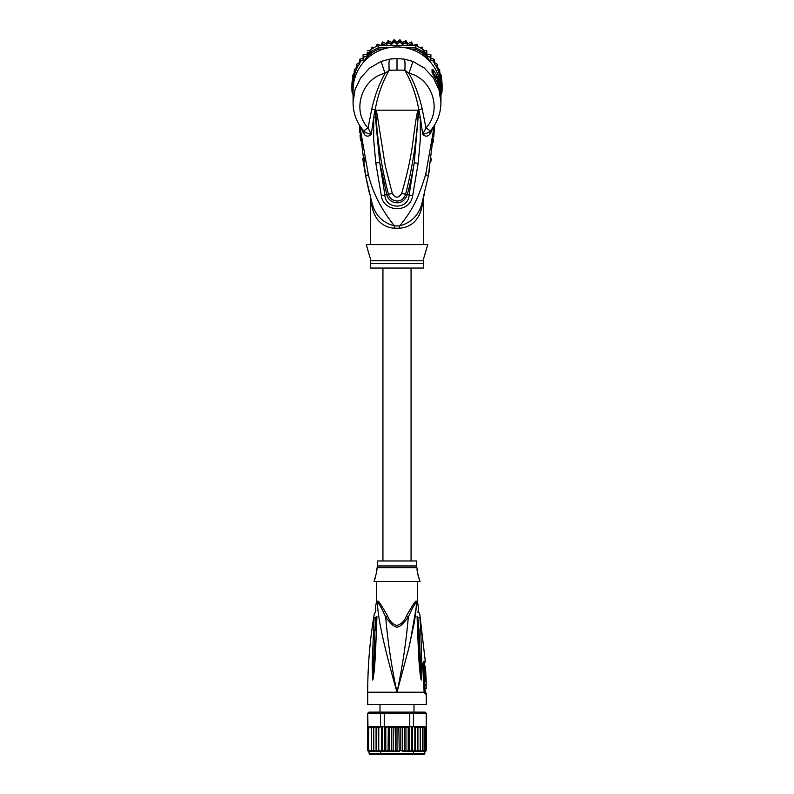 <?xml version="1.0" encoding="UTF-8"?>
<svg xmlns="http://www.w3.org/2000/svg" width="794" height="794" viewBox="0 0 794 794"><rect width="100%" height="100%" fill="white"/><g stroke="black" fill="none" stroke-linecap="round" stroke-linejoin="round"><path stroke-width="1.19" d="M422.16 202.242L422.061 202.629C419.113 214.866 411.61 222.628 399.551 225.913C413.575 209.05 418.855 196.336 425.693 174.531L434.338 125.482M359.662 125.482L368.337 174.62C372.614 192.386 381.319 209.477 394.449 225.913L399.551 225.913A11.721 1.122 90 0 0 399.531 228.215C406.816 227.749 418.726 223.928 422.17 205.735L422.061 202.629L428.333 175.94L434.606 125.055L433.802 136.776M428.363 175.802L425.693 174.531M423.43 197.478L423.301 198.004M433.554 139.625L433.296 142.325M431.311 158.512L431.152 159.554M431.112 159.852L430.805 161.867M429.534 169.489L428.552 174.829M440.888 104.61L440.938 99.935A43.938 43.273 180 0 0 436.988 82L432.065 72.413L432.065 69.346C432.512 68.671 434.149 70.894 436.988 76.016A43.938 43.273 0 0 1 440.938 93.95L440.938 90.228A43.938 43.273 180 0 0 397 46.955A43.938 43.273 180 0 0 353.062 90.228L353.112 104.639M430.507 130.682C437.345 122.544 440.829 113.135 440.938 102.476L438.993 89.583L433.286 77.743L424.333 68.076L412.93 61.436L404.414 59.133L397 58.558L389.586 59.133L381.07 61.436L369.676 68.066L360.774 77.653L355.017 89.543L353.062 102.466C353.171 113.135 356.655 122.544 363.493 130.682M364.307 134.444L362.918 129.938L363.622 130.831C365.617 132.737 368.168 133.868 371.284 134.246L368.039 128.003L363.622 130.831L364.307 134.444C366.491 136.767 368.823 136.707 371.284 134.246L374.56 111.726L375.651 109.88L377.09 114.147L385.249 165.807L392.315 193.448C395.432 198.391 398.558 198.391 401.685 193.448C413.873 150.364 411.828 143.277 416.9 114.187L418.349 109.88L422.18 108.857L425.961 128.003L430.378 130.831L431.082 129.938L430.427 133.352L433.663 126.534M360.337 126.534L363.573 133.352M430.427 133.352L429.693 134.444C427.509 136.767 425.177 136.707 422.716 134.246L420.274 117.145L420.304 139.446L418.17 163.276L412.652 195.701C410.3 213.457 383.224 212.464 381.348 195.701L375.78 162.978L379.721 162.552L375.413 117.353L375.314 110.058L375.234 111.885L374.56 111.726M375.413 117.353L373.716 117.204L373.696 139.863L375.78 162.978M381.07 61.436L385.021 73.326C362.352 78.08 351.087 109.85 368.039 128.003L371.82 108.857C374.659 96.044 379.056 84.204 385.021 73.326L389.159 70.229C388.832 64.364 388.971 60.662 389.586 59.133M375.383 109.731L375.919 114.445L375.205 109.751C377.666 95.578 382.311 82.407 389.159 70.229L397 70.09L397 58.558M359.89 132.995L359.394 125.055L365.687 176.03L371.384 200.584M399.531 228.215L394.469 228.215A11.721 1.122 -90 0 0 394.449 225.913C382.39 222.628 374.887 214.866 371.939 202.629L371.81 202.152M365.627 175.722L362.689 158.463M360.555 140.846L360.049 135.03M370.729 199.77L370.193 196.049M369.012 191.275L368.793 190.352M367.731 185.786L365.687 176.03L368.337 174.62M371.314 200.296L370.997 199.125M370.967 199.026L370.619 197.686M394.469 228.215C387.184 227.749 375.284 223.938 371.83 205.735C370.322 197.557 370.322 197.557 371.83 205.735L371.939 202.629C369.617 193.915 369.617 193.915 371.939 202.629L370.371 196.733M373.081 210.728L371.83 205.735M370.639 199.244L370.639 244.621M423.361 244.621L423.718 196.376M420.195 212.752L422.071 206.242M422.17 205.735C423.678 197.557 423.678 197.557 422.17 205.735M433.593 133.61L431.956 146.027M359.95 128.965L361.885 144.994M364.148 157.649L364.893 161.142M423.659 258.467L427.758 244.621L366.242 244.621L370.639 259.698M423.361 259.698L423.361 260.799L423.361 259.698M425.703 252.82L425.306 253.743M424.671 255.321L424.065 257.058M370.242 258.11L369.607 256.085M368.704 253.762L368.297 252.82M370.639 260.799L370.639 268.054L423.361 268.054L423.361 260.799L370.639 260.799M397 70.09L404.841 70.229C411.689 82.407 416.334 95.588 418.795 109.761L414.22 162.839L409.099 195.106C408.642 209.725 385.358 209.735 384.901 195.106L379.721 162.552L386.757 194.58C388.623 203.959 403.233 207.006 407.243 194.58C409.654 186.143 411.977 175.563 414.22 162.839L418.17 163.276M416.9 114.187L418.081 114.495L418.686 110.058L420.274 117.145L418.597 117.304M418.617 109.731L418.081 114.495C416.532 141.352 412.374 167.911 405.605 194.173C402.489 204.544 390.122 201.894 388.395 194.173C381.616 167.901 377.458 141.322 375.919 114.445L377.09 114.147M418.716 110.128L419.44 111.746M404.414 59.133C405.029 60.83 405.178 64.532 404.841 70.229L408.979 73.326C431.648 78.09 442.913 109.85 425.961 128.003L422.716 134.246C425.892 133.839 428.442 132.697 430.378 130.831L429.693 134.444M422.18 108.857C419.153 95.568 414.756 83.727 408.979 73.326L412.93 61.436M431.082 129.938L430.378 130.831M412.652 195.701L401.685 193.448M381.348 195.701L392.315 193.448M434.08 76.373L434.387 76.939M433.623 75.47L433.236 73.187L435.926 77.107L436.988 76.016M433.623 74.795L435.39 77.653M434.814 77.663L436.71 77.663L436.71 76.899L434.755 76.899L434.755 77.544M436.71 76.899A43.938 43.273 180 0 1 438.357 80.819L438.953 82.546A43.938 43.273 180 0 1 439.985 86.477L439.985 87.539A43.938 43.273 180 0 1 440.323 89.275L440.323 90.188A43.938 43.273 -0 0 0 439.985 88.462L439.658 89.524M438.467 85.603L438.953 85.603A43.938 43.273 -0 0 1 439.985 89.524M438.953 85.603L438.953 84.313L437.99 84.313M436.71 77.663L438.953 84.313M439.816 90.188L440.323 90.188M440.223 92.124L440.462 92.124A43.938 43.273 0 0 1 440.938 98.466A43.938 43.273 0 0 1 440.928 99.2M440.462 92.124L440.323 89.831M440.938 98.466L440.938 97.553A43.938 43.273 180 0 0 440.888 95.528L440.462 89.831M440.888 95.33L440.918 96.243A43.938 43.273 -0 0 1 440.938 97.404A43.938 43.273 -0 0 1 440.938 97.473M440.938 97.404L440.938 96.481A43.938 43.273 180 0 0 440.918 95.33M440.928 89.325A43.938 43.273 180 0 0 440.769 84.611L440.501 84.164M424.085 56.156L422.229 53A43.938 43.273 180 0 0 415.54 49.188L410.935 49.188M383.065 49.188L378.46 49.188A43.938 43.273 180 0 0 371.771 53L369.915 56.156M353.499 84.164L353.231 84.611A43.938 43.273 180 0 0 353.072 89.325M440.938 94.039L441.911 92.382L440.769 92.233M441.911 92.382A45.109 44.424 180 0 0 442.109 88.223A45.109 44.424 180 0 0 441.911 84.055L440.769 84.611M437.454 66.964L437.454 64.383L434.507 62.518L434.507 64.552L437.454 66.031L437.454 68.999L437.454 67.341L439.717 69.773L439.717 72.582L441.246 75.38L441.911 81.713L441.911 84.055L439.807 80.462M426.993 58.607L423.123 51.997L422.229 53M388.206 47.829L378.212 47.829L378.212 45.496L415.788 45.496A45.109 44.424 0 0 1 416.949 46.032A45.109 44.424 0 0 1 422.061 48.94A45.109 44.424 0 0 1 423.123 49.655L423.123 51.997A45.109 44.424 180 0 0 415.788 47.829L415.54 49.188M369.111 52.682L367.255 52.275L367.185 55.967L370.877 49.655L370.877 51.997L367.007 58.607M378.46 49.188L378.212 47.829A45.109 44.424 180 0 0 370.877 51.997L371.771 53M370.877 49.655A45.109 44.424 0 0 1 371.939 48.94A45.109 44.424 0 0 1 377.051 46.032A45.109 44.424 0 0 1 378.212 45.496M415.788 45.496L415.788 47.829L405.794 47.829M354.193 80.462L352.089 84.055A45.109 44.424 180 0 0 351.891 88.223A45.109 44.424 180 0 0 352.089 92.382L353.062 94.039M353.231 84.611L352.089 84.055L352.089 81.713L355.613 75.708M351.891 88.223L351.891 85.881A45.109 44.424 180 0 1 351.99 82.973A45.109 44.424 0 0 1 352.089 81.713M441.911 81.713A45.109 44.424 0 0 1 442.01 82.973L441.246 78.149M442.109 88.223L442.109 85.881A45.109 44.424 180 0 0 442.01 82.973M367.255 52.275L366.868 56.513L363.086 56.384L363.086 60.255L359.493 60.999L359.493 64.552L356.546 66.031L356.546 69.376L354.283 71.4L354.283 74.606L352.754 77.008L352.536 80.889M363.543 62.18L366.868 56.513M351.99 82.973L352.754 78.149L352.754 80.105M352.089 92.382L353.231 92.233M402.508 42.658L402.508 44.692L399.948 41.348L397 44.335L397 42.3L399.948 39.72L402.508 42.658L405.803 40.474L407.918 43.72L411.5 41.983L413.138 45.466L416.959 44.196L417.654 46.38M416.959 44.196L416.949 46.032M419.689 47.481L422.061 47.094L422.408 49.178M422.061 48.94L422.061 47.094M423.123 49.655L424.889 52.682L426.745 52.275L426.745 50.637L427.132 56.513L430.914 56.384L430.914 54.746L430.914 56.334M423.768 50.766L426.745 50.647M424.889 52.682L426.815 55.967L426.745 52.275M426.825 54.468L430.914 54.746M429.306 56.553A43.938 43.273 180 0 1 430.914 58.369L430.914 60.255L432.76 60.741A43.938 43.273 180 0 1 434.507 63.341L434.507 59.371L430.914 58.369L430.914 56.384M434.507 60.999L432.76 60.741M434.497 59.342L434.507 61.307M435.569 65.158A43.938 43.273 180 0 1 437.454 68.999L439.717 71.4L439.717 69.763M439.717 72.582L439.717 71.4M441.246 75.37L441.246 77.008L439.717 74.606M441.246 80.105L441.246 77.008M397 44.335L394.052 41.348L391.492 44.692L391.492 42.658L394.062 39.7L397 42.3M386.083 45.496L386.083 43.72L388.187 40.464L391.492 42.658M380.862 45.496L382.519 41.963L386.083 43.72M382.49 41.963L381.755 45.496M376.346 46.38L377.071 44.176L380.862 45.466M377.041 44.196L377.051 46.032M371.592 49.178L371.959 47.084L374.311 47.481M371.939 47.094L371.939 48.94M367.255 50.647L370.232 50.766M363.086 56.334L363.096 54.736L367.175 54.468M363.086 54.746L363.086 56.384M359.493 61.307L359.503 59.342L363.086 58.369A43.938 43.273 180 0 1 364.694 56.553M359.493 59.361L359.493 60.999M356.546 66.964L356.546 64.383L359.493 62.518L359.493 63.341A43.938 43.273 180 0 1 361.24 60.741M356.546 64.393L356.546 66.031M399.938 39.7L399.948 41.348M411.481 41.963L411.5 43.61L408.404 45.496M352.754 78.149L352.754 75.37L354.283 72.582L354.283 69.753L356.546 67.341M394.052 41.348L394.052 39.72M402.508 44.692L405.803 42.102L405.803 40.474M407.918 43.72L407.918 45.496M407.759 45.496L405.803 42.102M412.245 45.496L411.5 43.61M385.596 45.496L382.5 43.61M391.492 44.692L388.197 42.102L388.197 40.474M388.197 42.102L386.241 45.496M427.132 56.513L430.457 62.18M438.387 75.708L440.402 79.142A43.938 43.273 180 0 0 437.722 69.644M440.938 94.923L441.246 93.523M441.246 94.347L441.206 93.583M352.754 93.523L353.062 94.972M354.283 71.4L354.283 69.753M354.283 72.582L354.283 74.606M352.754 77.008L352.754 75.37M408.245 43.541L407.699 43.362M403.054 42.261L402.062 42.112M397.556 41.774L396.444 41.784M391.899 42.161L391.005 42.31M391.154 42.41L391.779 42.31M396.583 41.903L397.427 41.903M402.181 42.261L402.905 42.37M441.464 80.889L440.402 79.142M411.064 560.971L411.064 268.054M382.936 268.054L382.936 560.971M424.83 751.372L424.83 753.714A0.586 0.586 0 0 1 424.244 754.3L369.756 754.3A0.586 0.586 0 0 1 369.17 753.714L368.882 751.372A1.171 1.171 90 0 1 367.731 750.409M426.269 750.409A1.171 1.171 90 0 1 425.118 751.372L420.572 751.372L422.368 750.201L422.368 751.372L422.368 726.768L424.065 727.939L424.065 726.828L426.041 727.939L426.219 726.768L426.219 713.29L425.068 712.119L426.289 713.29L426.219 726.768M426.289 726.768L426.289 750.201L424.065 751.303L424.065 750.201L422.368 751.372M379.165 727.939L379.959 726.976L378.758 726.768L378.758 751.372L376.118 751.372L376.287 750.201L376.118 751.372L373.766 751.372L373.766 726.768L373.766 751.372L368.882 751.372L367.711 750.201L367.959 727.364L367.959 750.846M373.428 751.372L371.632 750.201L371.632 751.372L369.935 750.201L369.935 751.303L368.704 750.201L368.704 751.144L367.959 750.201M396.97 727.711L398.439 726.768L405.933 726.768L402.101 726.768L400.821 727.939L400.821 750.201L399.233 751.372L398.816 726.768M397 750.201L395.561 751.372L398.816 751.372L397 750.201L397 727.939L395.561 726.768L398.439 726.768M367.711 713.29L368.932 712.119L367.711 713.29L367.711 750.201M376.118 751.372L376.287 727.939L378.162 726.768L376.118 726.768L376.287 727.939L376.118 726.768L369.279 726.768L367.959 727.364L367.781 713.29L380.554 713.29L381.428 712.119L384.504 712.119L384.236 713.29L409.764 713.29L409.496 712.119L412.572 712.119L413.446 713.29L426.219 713.29M380.554 726.768L380.554 713.29L384.236 713.29L384.236 726.768L379.959 726.976M426.289 713.29L425.118 712.119L412.572 712.119M409.764 726.768L409.764 713.29L413.446 713.29L413.446 726.768L405.933 726.768L405.942 751.372L402.429 751.372L402.429 726.768M368.932 712.119L381.428 712.119M384.504 712.119L409.496 712.119M424.889 726.768L415.361 726.768L424.721 726.768L426.041 727.364L426.041 750.846M373.766 727.939L375.602 726.768L373.428 726.768L371.632 727.939L371.632 750.201M369.935 751.303L369.935 750.201M368.704 751.144L368.644 727.016M367.959 727.939L368.704 726.986L368.704 750.201M368.704 727.939L369.935 726.828M371.632 751.372L371.632 727.939M369.935 727.939L371.632 726.768M369.279 726.768L373.428 726.768M376.118 726.768L375.602 726.768M382.351 726.768L382.351 750.201L381.706 751.372L378.649 751.372L378.162 726.768L378.758 726.768M384.236 726.768L387.591 726.768L385.795 727.939L385.795 750.201L384.921 751.372L378.758 751.372M385.427 726.976L385.795 727.939M388.018 726.768L394.767 726.768L393.179 727.939L393.179 750.201L391.899 751.372L384.693 751.372L384.693 726.768M389.417 727.939L391.124 726.768L388.335 726.768L389.417 727.939L389.417 750.201L388.335 751.372M388.335 726.768L388.058 751.372L391.571 751.372L391.571 726.768L393.179 727.939M395.561 726.768L399.233 726.768L400.821 727.939M402.876 726.768L404.583 727.939L405.665 726.768M405.982 726.768L406.786 726.768M406.409 726.768L408.205 727.939L408.573 726.976M413.446 726.768L415.341 726.768L415.351 751.372L414.835 750.201L412.463 751.372L412.463 726.768M414.041 726.976L414.835 727.939L415.242 726.768M415.838 726.768L417.713 727.939L417.882 726.768M420.572 726.768L422.368 727.939L422.368 726.768M426.041 727.939L426.041 750.201M425.296 726.986L425.326 751.134M424.065 751.303L424.065 726.828M422.368 727.939L422.368 750.201L421.683 751.124M424.065 727.939L424.065 750.201M425.296 727.939L425.296 750.201M418.398 726.768L420.234 727.939L420.234 726.768L420.234 751.372L420.234 750.201L417.922 751.372L417.922 726.768M375.602 751.372L373.766 750.201M378.649 751.372L376.078 751.372L376.078 726.768M378.162 751.372L376.287 750.201M381.051 751.372L379.165 750.201M381.537 751.372L381.537 726.768M384.693 751.372L382.351 750.201M388.058 751.372L385.795 750.201M391.124 751.372L389.417 750.201M395.184 726.768L395.561 751.372L391.899 751.372M394.767 751.372L393.179 750.201M404.583 727.939L404.583 750.201L402.876 751.372L400.821 750.201M405.942 751.372L404.583 750.201M405.665 751.372L402.876 751.372M408.205 727.939L408.205 750.201L406.409 751.372L409.079 751.372L408.205 750.201M409.307 751.372L409.307 726.768M411.649 726.768L411.649 750.201L409.793 751.372L412.294 751.372L411.649 750.201M412.463 751.372L415.351 751.372M414.835 727.939L414.835 750.201M417.713 727.939L417.713 750.201L415.838 751.372L417.882 751.372L417.713 750.201M420.234 727.939L420.234 750.201M418.398 751.372L420.572 751.372M425.118 751.372L426.289 750.201M416.622 560.971L377.378 560.971L377.378 565.973L416.622 565.973L416.622 560.971M425.862 676.806L425.842 676.21M425.653 671.287L425.395 666.186L424.393 666.186M426.13 679.962L425.693 671.287C424.78 671.069 425.127 680.19 426.001 679.962L425.296 679.962M426.15 680.597L426.18 688.686L426.12 680.597L424.949 680.597L424.979 681.828M375.086 578.518L374.004 581.476L419.996 581.476C417.495 573.208 416.572 569 417.237 568.861L416.87 567.66A5.856 5.856 -90 0 1 416.622 565.973M416.87 567.66L377.13 567.66A5.856 5.856 90 0 0 377.378 565.973M426.001 679.962L424.82 679.962C423.897 680.15 423.569 671.039 424.512 671.287L425.693 671.287M425.683 684.646L424.492 684.646L424.433 681.828L425.634 681.828M425.028 684.646L424.969 685.877M425.733 688.686L424.542 688.686L424.512 685.877L425.703 685.877M377.13 567.66L376.495 572.692M374.004 581.476C376.505 573.199 377.428 569 376.763 568.861M417.237 568.861L417.237 569.516M417.307 570.846L417.356 571.442M417.426 572.097L417.535 572.841M417.664 573.665L417.843 574.568M418.071 575.581L419.996 581.476M424.224 690.353L424.601 691.554L425.505 691.554L425.118 690.353L424.095 690.254M423.133 665.868L423.391 664.826L424.324 664.826L424.651 671.287M417.505 581.526L417.505 601.356L418.458 608.224M376.495 581.526L376.495 601.356L377.666 601.356C377.845 599.688 381.15 604.581 387.591 616.005L385.705 617.226C396.087 630.287 397.913 630.297 408.295 617.226C411.302 610.12 414.002 605.088 416.403 602.14C416.344 608.025 415.54 615.34 413.992 624.064L408.632 648.767L397 692.199C391.551 666.771 387.79 641.78 385.705 617.226C382.698 610.12 379.998 605.088 377.597 602.14A4.099 3.871 90 0 0 377.666 601.356M376.495 601.356L376.416 602.14L377.597 602.14C377.041 617.077 386.291 654.921 397 692.199C402.449 666.771 406.21 641.78 408.295 617.226L406.409 616.005C404.483 621.216 401.198 624.372 396.553 625.483C392.395 623.856 389.407 620.7 387.591 616.005L386.221 613.355M417.068 616.293L418.041 641.244C418.775 661.362 419.56 669.938 420.701 678.145L421.267 680.031L421.753 677.123L421.842 664.836L420.572 664.727L421.267 679.882L419.024 630.297L417.743 617.097C418.091 609.028 418.091 609.028 417.743 617.097L418.954 641.502L417.684 616.66C418.418 605.723 418.418 605.723 417.684 616.66L417.068 616.293C418.498 603.768 418.498 603.768 417.068 616.293L417.684 616.66M417.981 611.767L417.902 612.263M421.267 680.031L418.954 641.502L418.041 641.244M421.267 679.882L420.701 678.145M418.23 617.345C418.428 610.348 418.428 610.348 418.23 617.345L419.907 617.881C419.728 613.305 419.728 613.305 419.907 617.881L420.79 630.644L418.488 630.108M423.41 663.873L423.391 664.826M424.601 691.554L424.065 690.671L424.115 692.199L425.366 693.966L424.601 691.554M406.409 616.005C412.87 604.552 416.175 599.669 416.334 601.356A4.099 3.871 -90 0 0 416.403 602.14L417.575 602.14M373.19 630.982L374.957 630.635L375.77 617.345C375.572 610.358 375.572 610.358 375.77 617.345L374.093 617.881C374.272 613.305 374.272 613.305 374.093 617.881L372.158 664.836L373.428 664.727L372.733 679.882L374.957 630.635L375.502 630.456L376.257 617.097C375.909 609.008 375.909 609.008 376.257 617.097L375.502 630.456M372.733 679.882L372.158 664.836M375.959 641.244L375.046 641.512L373.299 678.145C374.173 672.23 375.195 662.692 375.959 641.244L376.932 616.293L376.316 616.66C375.582 605.723 375.582 605.723 376.316 616.66L375.77 617.345M424.304 661.144A4.099 3.96 90 0 1 424.314 661.412A4.099 3.96 -90 0 1 423.698 663.605L424.631 663.605L425.266 661.144L424.304 661.144C423.331 661.61 422.845 663.189 422.855 665.878L424.115 692.199L367.711 692.199C367.711 666.077 369.875 640.133 374.202 614.367L375.86 610.914L375.542 606.735L376.416 602.14M367.711 692.199L367.711 704.506L426.289 704.506L426.289 693.966L425.366 693.966M421.842 664.836L420.79 630.644M373.299 678.145L372.733 680.031M376.932 616.293C375.502 603.768 375.502 603.768 376.932 616.293L376.316 616.66M416.175 607.628L409.992 643.11M408.702 648.49L407.362 653.869M440.938 93.95A43.938 43.273 0 0 1 440.938 94.536L440.938 93.95M375.284 110.128L371.82 108.857M423.361 263.638L370.639 263.638M375.423 110.187L418.577 110.187M432.065 72.413A5.856 5.766 0 0 1 433.117 74.676M433.246 74.795L433.246 72.82A5.856 5.766 180 0 0 432.065 69.346M383.909 44.573A43.938 43.273 180 0 0 381.854 45.258M368.853 52.652A43.938 43.273 180 0 0 367.225 54.061M356.278 69.644A43.938 43.273 180 0 0 353.598 79.142M358.431 65.158A43.938 43.273 180 0 0 356.546 68.999M406.627 43.66A43.938 43.273 180 0 0 404.503 43.243M400.95 42.787A43.938 43.273 180 0 0 398.796 42.648M395.204 42.648A43.938 43.273 180 0 0 393.05 42.787M389.497 43.243A43.938 43.273 180 0 0 387.373 43.66M412.146 45.258A43.938 43.273 180 0 0 410.091 44.573M426.775 54.061A43.938 43.273 180 0 0 425.147 52.652M424.83 753.714L369.17 753.714M416.334 601.356L417.505 601.356M434.606 125.055L428.333 175.94M371.503 201.011L370.282 196.366M367.652 185.409L369.706 194.659M423.728 196.346L422.061 202.629M424.294 194.659L423.738 196.317M422.428 201.269L422.249 201.914M366.669 180.873L365.687 176.03M440.938 99.935C440.918 93.652 439.598 87.658 436.978 81.931L433.097 74.646M413.545 752.543L412.374 753.714M413.992 704.506L413.992 712.119M380.008 704.506L380.008 712.119M380.455 752.543L381.626 753.714M425.118 690.353L425.098 687.852M424.979 680.597L424.959 679.962M425.266 661.144L419.798 614.367L418.14 610.914L418.498 608.075M424.631 663.605L424.324 664.826M425.505 691.554L426.289 693.966M424.264 691.078L423.44 663.814"/></g></svg>
